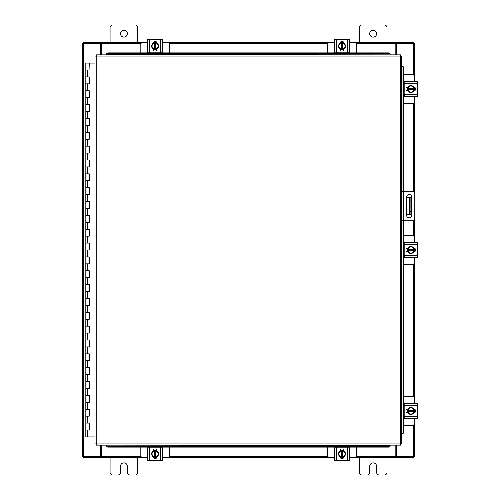 <?xml version="1.0" encoding="UTF-8"?>
<svg xmlns="http://www.w3.org/2000/svg" width="500" height="500" viewBox="0 0 500 500"><rect width="100%" height="100%" fill="white"/><g stroke="black" fill="none" stroke-linecap="round" stroke-linejoin="round"><path stroke-width="0.75" d="M85.919 423.075L89.275 423.075L85.919 423.075M89.062 430L85.812 430L89.275 430L89.062 423.075M85.919 409.231L89.275 409.231L85.919 409.231M89.062 416.156L85.812 416.156L89.275 416.156L89.062 409.231M85.919 395.387L89.275 395.387L85.919 395.387M89.062 402.306L85.812 402.306L89.275 402.306L89.062 395.387M85.919 381.538L89.275 381.538L85.919 381.538M89.062 388.462L85.812 388.462L89.275 388.462L89.062 381.538M85.919 367.694L89.275 367.694L85.919 367.694M89.062 374.613L85.812 374.613L89.275 374.613L89.062 367.694M85.919 353.844L89.275 353.844L85.919 353.844M89.062 360.769L85.812 360.769L89.275 360.769L89.062 353.844M85.919 340L89.275 340L85.919 340M89.062 346.925L85.812 346.925L89.275 346.925L89.062 340M85.919 326.156L89.275 326.156L85.919 326.156M89.062 333.075L85.812 333.075L89.275 333.075L89.062 326.156M85.919 312.306L89.275 312.306L85.919 312.306M89.062 319.231L85.812 319.231L89.275 319.231L89.062 312.306M85.919 298.463L89.275 298.463L85.919 298.463M89.062 305.387L85.812 305.387L89.275 305.387L89.062 298.463M85.919 284.613L89.275 284.613L85.919 284.613M89.062 291.537L85.812 291.537L89.275 291.537L89.062 284.613M85.919 270.769L89.275 270.769L85.919 270.769M89.062 277.694L85.812 277.694L89.275 277.694L89.062 270.769M85.919 256.925L89.275 256.925L85.919 256.925M89.062 263.844L85.812 263.844L89.275 263.844L89.062 256.925M85.919 243.075L89.275 243.075L85.919 243.075M89.062 250L85.812 250L89.275 250L89.062 243.075M85.919 229.231L89.275 229.231L85.919 229.231M89.062 236.156L85.812 236.156L89.275 236.156L89.062 229.231M85.919 215.387L89.275 215.387L85.919 215.387M89.062 222.306L85.812 222.306L89.275 222.306L89.062 215.387M85.919 201.537L89.275 201.537L85.919 201.537M89.062 208.463L85.812 208.463L89.275 208.463L89.062 201.537M85.919 187.694L89.275 187.694L85.919 187.694M89.062 194.613L85.812 194.613L89.275 194.613L89.062 187.694M85.919 173.844L89.275 173.844L85.919 173.844M89.062 180.769L85.812 180.769L89.275 180.769L89.062 173.844M85.919 160L89.275 160L85.919 160M89.062 166.925L85.812 166.925L89.275 166.925L89.062 160M85.919 146.156L89.275 146.156L85.919 146.156M89.062 153.075L85.812 153.075L89.275 153.075L89.062 146.156M85.919 132.306L89.275 132.306L85.919 132.306M89.062 139.231L85.812 139.231L89.275 139.231L89.062 132.306M85.919 118.462L89.275 118.462L85.919 118.462M89.062 125.388L85.812 125.388L89.275 125.388L89.062 118.462M85.919 104.612L89.275 104.612L85.919 104.612M89.062 111.538L85.812 111.538L89.275 111.538L89.062 104.612M85.919 90.769L89.275 90.769L85.919 90.769M89.062 97.694L85.812 97.694L89.275 97.694L89.062 90.769M85.919 76.925L89.275 76.925L85.919 76.925M89.062 83.844L85.812 83.844L89.275 83.844L89.062 76.925M89.169 63.075L85.812 63.075L85.812 70L89.275 70L85.812 70L85.812 436.925L95 436.925M95 63.075L89.275 63.075L89.062 70M369.694 33.656A3.462 3.462 0 0 0 373.156 37.113A3.462 3.462 0 0 0 376.619 33.656A3.462 3.462 0 0 0 373.156 30.194A3.462 3.462 0 0 0 369.694 33.656M387 42.306L387 27.631A2.631 2.631 0 0 0 384.375 25L361.944 25A2.631 2.631 0 0 0 359.312 27.631L359.312 42.306M359.312 457.694L359.312 472.369A2.631 2.631 0 0 0 361.944 475L367.062 475A2.631 2.631 0 0 0 369.694 472.369L369.694 466.344A3.462 3.462 0 0 1 373.156 462.887A3.462 3.462 0 0 1 376.619 466.344L376.619 472.369A2.631 2.631 0 0 0 379.25 475L384.375 475A2.631 2.631 0 0 0 387 472.369L387 457.694M410.881 214.762L409.081 214.762L409.081 197.456L410.881 197.456L410.881 214.762M406.562 214.762L409.081 214.762M410.881 200.912L409.775 200.912L409.775 211.3L410.881 211.3M406.562 197.456L409.081 197.456M409.775 214.762L409.775 211.3M409.775 200.912L409.775 197.456M401.775 191.431L412.631 191.431A2.163 2.163 0 0 1 414.787 193.594L414.787 218.625A2.163 2.163 0 0 1 412.631 220.787L401.775 220.787M403.156 220.787L403.156 191.431M411.756 215.238L411.756 197.056A2.594 2.594 0 0 0 409.162 194.462A2.594 2.594 0 0 0 406.562 197.056L406.562 215.238A2.594 2.594 0 0 0 409.162 217.838A2.594 2.594 0 0 0 411.756 215.238M120.463 33.656A3.462 3.462 0 0 0 123.925 37.113A3.462 3.462 0 0 0 127.387 33.656A3.462 3.462 0 0 0 123.925 30.194A3.462 3.462 0 0 0 120.463 33.656M137.775 42.306L137.775 27.631A2.631 2.631 0 0 0 135.144 25L112.713 25A2.631 2.631 0 0 0 110.081 27.631L110.081 42.306M110.081 457.694L110.081 472.369A2.631 2.631 0 0 0 112.713 475L117.831 475A2.631 2.631 0 0 0 120.463 472.369L120.463 466.344A3.462 3.462 0 0 1 123.925 462.887A3.462 3.462 0 0 1 127.387 466.344L127.387 472.369A2.631 2.631 0 0 0 130.019 475L135.144 475A2.631 2.631 0 0 0 137.775 472.369L137.775 457.694M403.738 103.3L412.7 103.3A1.663 1.663 0 0 0 414.356 101.638L414.356 96.587M414.356 81.494L414.356 76.438A1.663 1.663 0 0 0 412.7 74.775L403.738 74.775M404.181 81.7L403.738 81.7M403.738 96.375L404.181 96.375M414.569 87.3L414.569 90.775M407.225 90.881L407.225 87.2M413.925 87.362A3.462 3.462 0 0 1 413.925 90.712M413.862 90.825A3.462 3.462 0 0 1 410.956 92.5M410.838 92.5A3.462 3.462 0 0 1 407.931 90.825M407.869 90.712A3.462 3.462 0 0 1 407.869 87.362M407.931 87.256A3.462 3.462 0 0 1 410.838 85.575M410.956 85.575A3.462 3.462 0 0 1 413.862 87.256M412.55 86.494A3.031 3.031 0 0 1 413.888 88.519L413.925 87.294A3.494 3.494 0 0 0 413.925 87.287L410.9 85.544L407.869 87.287A3.494 3.494 0 0 1 407.869 87.287L407.869 89.556L413.888 89.556A3.031 3.031 0 0 1 412.55 91.581L410.9 92.537L407.869 90.787L407.912 89.556A3.031 3.031 0 0 0 409.25 91.581M409.25 86.494A3.031 3.031 0 0 0 407.912 88.519L413.925 88.519L413.925 90.787L412.55 91.581M409.519 86.337A3.031 3.031 0 0 1 412.275 86.337M412.275 91.737A3.031 3.031 0 0 1 409.519 91.737M413.762 87.094A1.944 1.944 0 0 1 415.631 89.038A1.944 1.944 0 0 1 413.762 90.981M405.012 95.269L404.181 95.269M404.181 83.5L404.181 81.494L417.612 81.494L417.612 83.5L404.181 83.5L404.181 94.575L417.612 94.575L417.612 96.587L404.181 96.587L404.181 94.575M408.031 90.981L407.856 90.981A1.944 1.944 0 0 1 405.913 89.038A1.944 1.944 0 0 1 407.856 87.094L408.031 87.094M417.612 83.5L417.612 94.575M403.738 264.262L412.7 264.262A1.663 1.663 0 0 0 414.356 262.6L414.356 257.544M414.356 242.456L414.356 237.4A1.663 1.663 0 0 0 412.7 235.738L403.738 235.738M404.181 242.662L403.738 242.662M403.738 257.337L404.181 257.337M414.569 248.263L414.569 251.737M407.225 251.838L407.225 248.162M413.925 248.325A3.462 3.462 0 0 1 413.925 251.675M413.862 251.788A3.462 3.462 0 0 1 410.956 253.463M410.838 253.463A3.462 3.462 0 0 1 407.931 251.788M407.869 251.675A3.462 3.462 0 0 1 407.869 248.325M407.931 248.212A3.462 3.462 0 0 1 410.838 246.537M410.956 246.537A3.462 3.462 0 0 1 413.862 248.212M412.55 247.456A3.031 3.031 0 0 1 413.888 249.481L413.925 248.256A3.494 3.494 0 0 0 413.925 248.25L410.9 246.506L407.869 248.25A3.494 3.494 0 0 1 407.869 248.25L407.869 250.519L413.888 250.519A3.031 3.031 0 0 1 412.55 252.544L410.9 253.494L407.869 251.75L407.912 250.519A3.031 3.031 0 0 0 409.25 252.544M409.25 247.456A3.031 3.031 0 0 0 407.912 249.481L413.925 249.481L413.925 251.744L412.55 252.544M409.519 247.3A3.031 3.031 0 0 1 412.275 247.3M412.275 252.7A3.031 3.031 0 0 1 409.519 252.7M413.762 248.056A1.944 1.944 0 0 1 415.631 250A1.944 1.944 0 0 1 413.762 251.944M405.012 256.231L404.181 256.231M404.181 244.462L404.181 242.456L417.612 242.456L417.612 244.462L404.181 244.462L404.181 255.538L417.612 255.538L417.612 257.544L404.181 257.544L404.181 255.538M408.031 251.944L407.856 251.944A1.944 1.944 0 0 1 405.913 250A1.944 1.944 0 0 1 407.856 248.056L408.031 248.056M417.612 244.462L417.612 255.538M169.344 52.888L169.344 44.306A1.663 1.663 0 0 0 167.681 42.644L162.625 42.644M147.531 42.644L142.481 42.644A1.663 1.663 0 0 0 140.819 44.306L140.819 52.888M153.344 42.438L156.812 42.438M156.919 49.775L153.238 49.775M153.406 43.075A3.462 3.462 0 0 1 156.756 43.075M156.862 43.137A3.462 3.462 0 0 1 158.544 46.044M158.544 46.169A3.462 3.462 0 0 1 156.862 49.069M156.756 49.138A3.462 3.462 0 0 1 153.406 49.138M153.294 49.069A3.462 3.462 0 0 1 151.619 46.169M151.619 46.044A3.462 3.462 0 0 1 153.294 43.137M152.537 44.456A3.031 3.031 0 0 1 154.562 43.119L153.331 43.075A3.494 3.494 0 0 0 153.331 43.081L151.581 46.106L153.331 49.131A3.494 3.494 0 0 1 153.331 49.131L155.6 49.138L155.6 43.119A3.031 3.031 0 0 1 157.625 44.456L158.575 46.106L156.831 49.131A3.494 3.494 0 0 1 156.825 49.138L155.6 49.094A3.031 3.031 0 0 0 157.625 47.756M152.537 47.756A3.031 3.031 0 0 0 154.562 49.094L154.562 43.075L156.825 43.075A3.494 3.494 0 0 1 156.831 43.081L157.625 44.456M152.375 47.481A3.031 3.031 0 0 1 152.375 44.731M157.781 44.731A3.031 3.031 0 0 1 157.781 47.481M153.138 43.244A1.944 1.944 0 0 1 155.081 41.369A1.944 1.944 0 0 1 157.025 43.244M149.544 52.819L147.531 52.819L147.531 39.388L149.544 39.388L149.544 52.819L160.619 52.819L160.619 39.388L162.625 39.388L162.625 52.819L160.619 52.819M157.025 48.969L157.025 49.144A1.944 1.944 0 0 1 155.081 51.087A1.944 1.944 0 0 1 153.138 49.144L153.138 48.969M149.544 39.388L160.619 39.388M356.262 52.888L356.262 44.306A1.663 1.663 0 0 0 354.6 42.644L349.55 42.644M334.456 42.644L329.4 42.644A1.663 1.663 0 0 0 327.744 44.306L327.744 52.888M340.269 42.438L343.738 42.438M343.844 49.775L340.163 49.775M340.325 43.075A3.462 3.462 0 0 1 343.681 43.075M343.787 43.137A3.462 3.462 0 0 1 345.462 46.044M345.462 46.169A3.462 3.462 0 0 1 343.787 49.069M343.681 49.138A3.462 3.462 0 0 1 340.325 49.138M340.219 49.069A3.462 3.462 0 0 1 338.544 46.169M338.544 46.044A3.462 3.462 0 0 1 340.219 43.137M339.456 44.456A3.031 3.031 0 0 1 341.481 43.119L340.256 43.075A3.494 3.494 0 0 0 340.256 43.081L338.506 46.106L340.256 49.131A3.494 3.494 0 0 1 340.256 49.131L342.525 49.138L342.525 43.119A3.031 3.031 0 0 1 344.544 44.456L345.5 46.106L343.75 49.131L342.525 49.094A3.031 3.031 0 0 0 344.544 47.756M339.456 47.756A3.031 3.031 0 0 0 341.481 49.094L341.481 43.075L343.75 43.075A3.494 3.494 0 0 1 343.75 43.081L344.544 44.456M339.3 47.481A3.031 3.031 0 0 1 339.3 44.731M344.706 44.731A3.031 3.031 0 0 1 344.706 47.481M340.056 43.244A1.944 1.944 0 0 1 342 41.369A1.944 1.944 0 0 1 343.944 43.244M336.463 52.819L334.456 52.819L334.456 39.388L336.463 39.388L336.463 52.819L347.544 52.819L347.544 39.388L349.55 39.388L349.55 52.819L347.544 52.819M343.95 48.969L343.95 49.144A1.944 1.944 0 0 1 342 51.087A1.944 1.944 0 0 1 340.056 49.144L340.056 48.969M336.463 39.388L347.544 39.388M140.819 447.113L140.819 455.694A1.663 1.663 0 0 0 142.481 457.356L147.531 457.356M162.625 457.356L167.681 457.356A1.663 1.663 0 0 0 169.344 455.694L169.344 447.113M156.812 457.562L153.344 457.562M153.238 450.225L156.919 450.225M156.756 456.925A3.462 3.462 0 0 1 153.406 456.925M153.294 456.863A3.462 3.462 0 0 1 151.619 453.956M151.619 453.831A3.462 3.462 0 0 1 153.294 450.931M153.406 450.863A3.462 3.462 0 0 1 156.756 450.863M156.862 450.931A3.462 3.462 0 0 1 158.544 453.831M158.544 453.956A3.462 3.462 0 0 1 156.862 456.863M157.625 455.544A3.031 3.031 0 0 1 155.6 456.881L156.825 456.925A3.494 3.494 0 0 0 156.831 456.919L158.575 453.894L156.831 450.869A3.494 3.494 0 0 0 156.825 450.863L154.562 450.863L154.562 456.881A3.031 3.031 0 0 1 152.537 455.544L151.581 453.894L153.331 450.869L154.562 450.906A3.031 3.031 0 0 0 152.537 452.244M157.625 452.244A3.031 3.031 0 0 0 155.6 450.906L155.6 456.925L153.331 456.925A3.494 3.494 0 0 1 153.331 456.919L152.537 455.544M157.781 452.519A3.031 3.031 0 0 1 157.781 455.269M152.375 455.269A3.031 3.031 0 0 1 152.375 452.519M157.025 456.756A1.944 1.944 0 0 1 155.081 458.631A1.944 1.944 0 0 1 153.138 456.756M160.619 447.181L162.625 447.181L162.625 460.613L160.619 460.613L160.619 447.181L149.544 447.181L149.544 460.613L147.531 460.613L147.531 447.181L149.544 447.181M153.138 451.031L153.138 450.856A1.944 1.944 0 0 1 155.081 448.913A1.944 1.944 0 0 1 157.025 450.856L157.025 451.031M160.619 460.613L149.544 460.613M162.625 452.812L162.625 450.25M162.625 447.181L162.625 448.731M162.625 460.613L162.625 458.881M327.744 447.113L327.744 455.694A1.663 1.663 0 0 0 329.4 457.356L334.456 457.356M349.55 457.356L354.6 457.356A1.663 1.663 0 0 0 356.262 455.694L356.262 447.113M343.738 457.562L340.269 457.562M340.163 450.225L343.844 450.225M343.681 456.925A3.462 3.462 0 0 1 340.325 456.925M340.219 456.863A3.462 3.462 0 0 1 338.544 453.956M338.544 453.831A3.462 3.462 0 0 1 340.219 450.931M340.325 450.863A3.462 3.462 0 0 1 343.681 450.863M343.787 450.931A3.462 3.462 0 0 1 345.462 453.831M345.462 453.956A3.462 3.462 0 0 1 343.787 456.863M344.544 455.544A3.031 3.031 0 0 1 342.525 456.881L343.75 456.925A3.494 3.494 0 0 0 343.75 456.919L345.5 453.894L343.75 450.869A3.494 3.494 0 0 1 343.75 450.869L341.481 450.863L341.481 456.881A3.031 3.031 0 0 1 339.456 455.544L338.506 453.894L340.256 450.869L341.481 450.906A3.031 3.031 0 0 0 339.456 452.244M344.544 452.244A3.031 3.031 0 0 0 342.525 450.906L342.525 456.925L340.256 456.925A3.494 3.494 0 0 1 340.256 456.919L339.456 455.544M344.706 452.519A3.031 3.031 0 0 1 344.706 455.269M339.3 455.269A3.031 3.031 0 0 1 339.3 452.519M343.944 456.756A1.944 1.944 0 0 1 342 458.631A1.944 1.944 0 0 1 340.056 456.756M347.544 447.181L349.55 447.181L349.55 460.613L347.544 460.613L347.544 447.181L336.463 447.181L336.463 460.613L334.456 460.613L334.456 447.181L336.463 447.181M340.056 451.031L340.056 450.856A1.944 1.944 0 0 1 342 448.913A1.944 1.944 0 0 1 343.95 450.856L343.95 451.031M347.544 460.613L336.463 460.613M349.55 452.812L349.55 450.25M349.55 460.613L349.55 458.881M400.556 56.069L401.775 56.081L401.775 443.919L400.556 443.931L400.544 445.15L96.225 445.15L96.213 443.931L95 443.919L95 56.081L96.213 56.069L96.225 54.85L400.544 54.85L400.556 56.069L96.213 56.069L96.213 443.931L400.556 443.931L400.556 56.069M402.044 220.787L401.775 433.531L402.537 433.531L402.044 433.531A1.388 1.2 -90 0 0 403.219 432.15L403.738 432.15A1.388 1.2 90 0 1 402.562 433.531L402.537 433.531M403.738 67.85L403.219 67.85A1.388 1.2 -90 0 0 402.044 66.469L402.562 66.469A1.388 1.2 90 0 1 403.738 67.85L403.738 191.431M402.044 191.431L402.044 66.469L402.537 66.469M403.738 220.787L403.738 432.15M403.219 67.85L403.219 191.431M403.219 220.787L403.219 432.15M390.156 445.913L390.156 445.938A1.388 1.2 180 0 1 388.775 447.113L388.775 446.594A1.388 1.2 0 0 0 390.156 445.419L106.613 445.15L106.613 445.913L106.613 445.419A1.388 1.2 0 0 0 108 446.594L108 447.113A1.388 1.2 180 0 1 106.613 445.938L106.613 445.913M388.775 447.113L108 447.113M388.775 446.594L108 446.594M106.613 54.088L106.613 54.062A1.388 1.2 0 0 1 108 52.888L108 53.406A1.388 1.2 180 0 0 106.613 54.581L390.156 54.85L390.156 54.088L390.156 54.581A1.388 1.2 180 0 0 388.775 53.406L388.775 52.888A1.388 1.2 0 0 1 390.156 54.062L390.156 54.088M108 52.888L388.775 52.888M108 53.406L388.775 53.406M396.694 445.15L396.694 456.656L414.694 456.656L414.694 418.506M414.694 81.494L414.694 43.344L396.694 43.344L396.694 54.85M100.394 54.85L100.394 43.344L82.387 43.344L82.387 456.656L100.394 456.656L100.394 445.15M414.694 87.375L414.694 90.7M414.694 96.587L414.694 192.963M414.694 219.25L414.694 242.456M414.694 248.337L414.694 251.663M414.694 257.544L414.694 403.413M414.694 409.3L414.694 412.625M147.531 457.694L101.256 457.694L101.256 445.15M395.825 445.15L395.825 457.694L396.344 457.694L396.344 456.656L395.825 456.656M396.694 456.656L396.344 456.656M413.663 456.656L413.663 457.694L396.344 457.694M101.256 456.656L100.738 456.656L100.738 457.694L83.419 457.694L83.419 456.656M100.738 456.656L100.394 456.656M395.825 457.694L349.55 457.694M343.669 457.694L340.337 457.694M334.456 457.694L162.625 457.694M156.744 457.694L153.419 457.694M100.738 457.694L101.256 457.694M349.55 42.306L395.825 42.306L395.825 54.85M101.256 54.85L101.256 42.306L100.738 42.306L100.738 43.344L101.256 43.344M100.394 43.344L100.738 43.344M83.419 43.344L83.419 42.306L100.738 42.306M395.825 43.344L396.344 43.344L396.344 42.306L413.663 42.306L413.663 43.344M396.344 43.344L396.694 43.344M101.256 42.306L147.531 42.306M153.419 42.306L156.744 42.306M162.625 42.306L334.456 42.306M340.337 42.306L343.669 42.306M396.344 42.306L395.825 42.306M403.738 425.225L412.7 425.225A1.663 1.663 0 0 0 414.356 423.562L414.356 418.506M414.356 403.413L414.356 398.363A1.663 1.663 0 0 0 412.7 396.7L403.738 396.7M404.181 403.625L403.738 403.625M403.738 418.3L404.181 418.3M414.569 409.225L414.569 412.7M407.225 412.8L407.225 409.119M413.925 409.288A3.462 3.462 0 0 1 413.925 412.638M413.862 412.744A3.462 3.462 0 0 1 410.956 414.425M410.838 414.425A3.462 3.462 0 0 1 407.931 412.744M407.869 412.638A3.462 3.462 0 0 1 407.869 409.288M407.931 409.175A3.462 3.462 0 0 1 410.838 407.5M410.956 407.5A3.462 3.462 0 0 1 413.862 409.175M412.55 408.419A3.031 3.031 0 0 1 413.888 410.444L413.925 409.212L410.9 407.463L407.869 409.212L407.869 411.481L413.888 411.481A3.031 3.031 0 0 1 412.55 413.506L410.9 414.456L407.869 412.713L407.912 411.481A3.031 3.031 0 0 0 409.25 413.506M409.25 408.419A3.031 3.031 0 0 0 407.912 410.444L413.925 410.444L413.925 412.706L412.55 413.506M409.519 408.263A3.031 3.031 0 0 1 412.275 408.263M412.275 413.663A3.031 3.031 0 0 1 409.519 413.663M413.762 409.019A1.944 1.944 0 0 1 415.631 410.962A1.944 1.944 0 0 1 413.762 412.906M405.012 417.194L404.181 417.194M404.181 405.425L404.181 403.413L417.612 403.413L417.612 405.425L404.181 405.425L404.181 416.5L417.612 416.5L417.612 418.506L404.181 418.506L404.181 416.5M408.031 412.906L407.856 412.906A1.944 1.944 0 0 1 405.913 410.962A1.944 1.944 0 0 1 407.856 409.019L408.031 409.019M417.612 405.425L417.612 416.5M87.544 430L87.544 436.925M87.544 416.156L87.544 423.075M87.544 402.306L87.544 409.231M87.544 388.462L87.544 395.387M87.544 374.613L87.544 381.538M87.544 360.769L87.544 367.694M87.544 346.925L87.544 353.844M87.544 333.075L87.544 340M87.544 319.231L87.544 326.156M87.544 305.387L87.544 312.306M87.544 291.537L87.544 298.463M87.544 277.694L87.544 284.613M87.544 263.844L87.544 270.769M87.544 250L87.544 256.925M87.544 236.156L87.544 243.075M87.544 222.306L87.544 229.231M87.544 208.463L87.544 215.387M87.544 194.613L87.544 201.537M87.544 180.769L87.544 187.694M87.544 166.925L87.544 173.844M87.544 153.075L87.544 160M87.544 139.231L87.544 146.156M87.544 125.388L87.544 132.306M87.544 111.538L87.544 118.462M87.544 97.694L87.544 104.612M87.544 83.844L87.544 90.769M87.544 70L87.544 76.925M403.575 191.431L403.575 220.787M413.481 43.344L413.481 74.975M413.481 103.106L413.481 191.606M413.481 220.606L413.481 235.938M413.481 264.062L413.481 396.894M413.481 425.025L413.481 456.656M83.6 456.656L83.6 43.344M101.256 456.475L141.012 456.475M169.144 456.475L327.938 456.475M356.069 456.475L395.825 456.475M395.825 43.525L356.069 43.525M327.938 43.525L169.144 43.525M141.012 43.525L101.256 43.525M89.275 423.075L89.275 430M89.275 409.231L89.275 416.156M89.275 395.387L89.275 402.306M89.275 381.538L89.275 388.462M89.275 367.694L89.275 374.613M89.275 353.844L89.275 360.769M89.275 340L89.275 346.925M89.275 326.156L89.275 333.075M89.275 312.306L89.275 319.231M89.275 298.463L89.275 305.387M89.275 284.613L89.275 291.537M89.275 270.769L89.275 277.694M89.275 256.925L89.275 263.844M89.275 243.075L89.275 250M89.275 229.231L89.275 236.156M89.275 215.387L89.275 222.306M89.275 201.537L89.275 208.463M89.275 187.694L89.275 194.613M89.275 173.844L89.275 180.769M89.275 160L89.275 166.925M89.275 146.156L89.275 153.075M89.275 132.306L89.275 139.231M89.275 118.462L89.275 125.388M89.275 104.612L89.275 111.538M89.275 90.769L89.275 97.694M89.275 76.925L89.275 83.844"/></g></svg>

